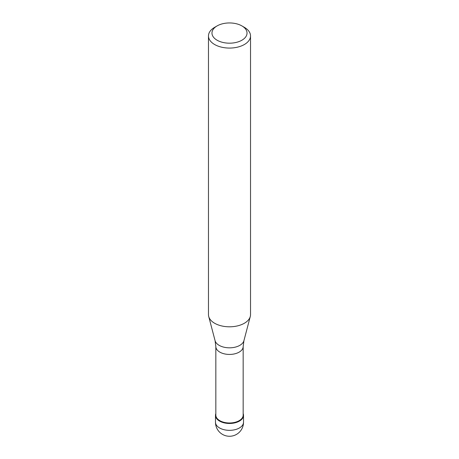<?xml version="1.0" encoding="UTF-8"?>
<svg xmlns="http://www.w3.org/2000/svg" width="459" height="459" viewBox="0 0 459 459"><rect width="100%" height="100%" fill="white"/><g stroke="black" fill="none" stroke-linecap="round" stroke-linejoin="round"><path stroke-width="0.69" d="M239.414 421.098A14.017 8.096 180 0 1 224.135 422.854A14.017 8.096 180 0 1 215.483 415.378A14.017 8.096 180 0 1 215.833 413.576A14.017 8.096 0 0 0 222.718 422.464A14.017 8.096 0 0 0 239.414 421.098A14.017 8.096 0 0 0 243.167 413.576A14.017 8.096 180 0 1 243.517 415.378A14.017 8.096 180 0 1 239.414 421.098M215.833 415.091A13.667 7.889 0 0 0 224.267 422.383A13.667 7.889 0 0 0 239.168 420.668A13.667 7.889 0 0 0 243.167 415.091L243.167 346.545A13.667 7.889 180 0 1 239.168 352.122A13.667 7.889 180 0 1 224.267 353.832A13.667 7.889 180 0 1 215.833 346.545L215.833 415.091M208.472 35.928L208.472 314.662A21.028 12.141 0 0 0 208.713 316.486A21.028 12.141 0 0 0 222.942 326.2A21.028 12.141 0 0 0 244.372 323.245A21.028 12.141 0 0 0 250.287 316.486A21.028 12.141 0 0 0 250.528 314.662L250.528 35.928A21.028 12.141 180 0 1 244.372 44.512A21.028 12.141 180 0 1 221.45 47.145A21.028 12.141 180 0 1 208.472 35.928A21.028 12.141 180 0 1 214.628 27.345L217.107 25.911A17.522 10.115 180 0 1 241.893 25.911A17.522 10.115 180 0 1 241.893 40.22A17.522 10.115 180 0 1 217.107 40.22A17.522 10.115 180 0 1 217.107 25.911L214.628 27.345M241.893 25.911L244.372 27.345A21.028 12.141 180 0 1 250.528 35.928M215.483 415.378L215.483 422.246A14.017 8.096 0 0 0 224.135 429.722A14.017 8.096 0 0 0 239.414 427.966A14.017 8.096 0 0 0 243.517 422.246L243.517 415.378M215.833 346.545L215.076 340.67A14.585 8.423 0 0 0 224.95 347.406A14.585 8.423 0 0 0 239.816 345.357A14.585 8.423 0 0 0 243.924 340.67L243.167 346.545M215.483 422.246A14.017 14.017 0 0 0 236.511 434.386A14.017 14.017 0 0 0 243.517 422.246M215.076 340.67L208.713 316.486M243.924 340.67L250.287 316.486"/></g></svg>
